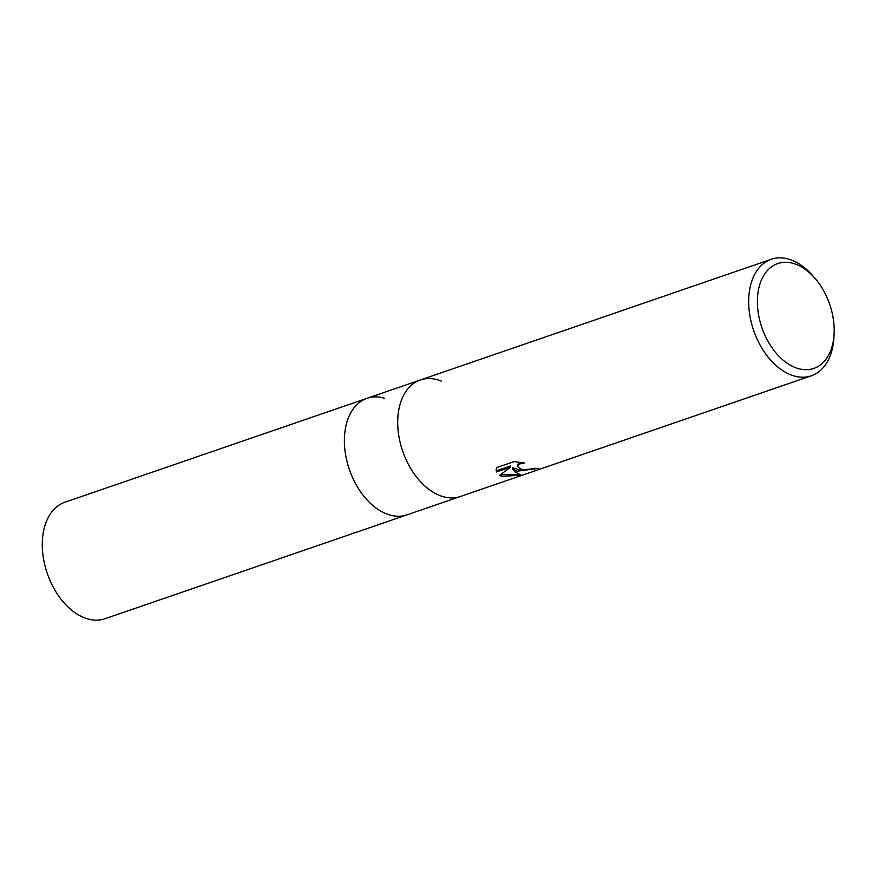 <?xml version="1.0" encoding="UTF-8"?>
<svg xmlns="http://www.w3.org/2000/svg" width="878" height="878" viewBox="0 0 878 878"><rect width="100%" height="100%" fill="white"/><g stroke="black" fill="none" stroke-linecap="round" stroke-linejoin="round"><path stroke-width="1.32" d="M834.1 333.881A55.446 35.855 -109 0 1 798.267 368.573A55.446 35.855 -109 0 1 757.462 305.05A55.446 35.855 -109 0 1 793.306 263.411A55.446 35.855 -109 0 1 814.993 278.326A55.446 35.855 -109 0 1 834.1 333.881L833.913 337.404A61.603 39.839 -109 0 1 811.382 375.773L460.401 496.487A61.603 39.839 -109 0 1 443.127 496.663A61.603 39.839 -109 0 1 399.314 438.649A61.603 39.839 -109 0 1 420.332 379.987A61.603 39.839 -109 0 0 397.789 426.071A61.603 39.839 -109 0 0 460.401 496.487L407.096 514.826A61.603 39.839 -109 0 1 389.81 514.991A61.603 39.839 -109 0 1 346.009 456.977A61.603 39.839 -109 0 1 367.026 398.316L64.917 502.227A61.603 39.839 -109 0 0 43.9 560.888A61.603 39.839 -109 0 0 87.701 618.902A61.603 39.839 -109 0 0 104.987 618.727L407.096 514.826A61.603 39.839 -109 0 1 386.079 513.707A61.603 39.839 -109 0 1 344.472 444.411A61.603 39.839 -109 0 1 351.145 412.122A61.603 39.839 -109 0 1 367.026 398.316A61.603 39.839 -109 0 1 384.301 398.151M386.079 513.707L386.079 513.707A61.603 39.839 -109 0 1 344.472 444.411A61.603 39.839 -109 0 1 351.134 412.122L351.145 412.122M517.175 471.19L512.412 468.929L515.068 471.914L521.093 475.13L502.051 476.392L499.615 475.382L510.634 467.107L496.421 471.991L496.586 467.623L514.113 461.598L524.375 463.013L520.467 463.716L518.272 464.934L517.46 466.481L521.883 469.576L530.213 469.258L534.153 468.237A61.603 39.839 71 0 0 538.565 468.413L517.175 471.19M811.382 375.773A61.603 39.839 -109 0 1 794.096 375.949A61.603 39.839 -109 0 1 750.295 317.935A61.603 39.839 -109 0 1 771.312 259.273A61.603 39.839 -109 0 1 788.587 259.098A61.603 39.839 -109 0 1 812.677 275.67L814.993 278.326M534.932 468.314L521.927 470.443L512.357 467.754L512.412 468.929M517.46 466.624L518.218 463.738L520.863 462.377M496.059 469.675L496.366 470.806L510.568 465.922L510.634 467.107M500.559 474.702L518.711 474.493M496.366 470.806L496.421 471.991M367.026 398.316L420.332 379.987A61.603 39.839 -109 0 1 441.349 381.096M420.332 379.987L771.312 259.273"/></g></svg>
